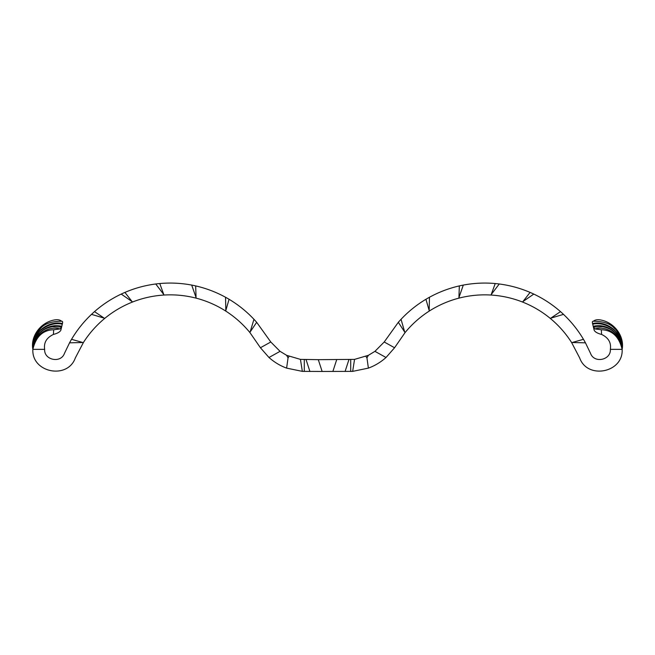 <?xml version="1.0" encoding="UTF-8"?>
<svg xmlns="http://www.w3.org/2000/svg" width="655" height="655" viewBox="0 0 655 655"><rect width="100%" height="100%" fill="white"/><g stroke="black" fill="none" stroke-linecap="round" stroke-linejoin="round"><path stroke-width="0.98" d="M368.388 368.118C374.807 365.768 380.686 362.231 386.024 357.499L394.572 347.748L405.052 332.601L398.322 322.309L384.215 341.992L374.938 351.342L368.372 355.321L366.947 357.884L368.388 368.118L352.66 371.369L322.137 371.459L318.297 359.669L300.44 359.382L286.628 355.321L288.053 357.884L286.612 368.118C280.193 365.768 274.314 362.231 268.976 357.499L260.428 347.748L249.948 332.601C242.997 324.143 234.957 316.995 225.844 311.133C216.608 305.255 206.759 300.94 196.279 298.189C185.676 295.454 174.975 294.398 164.151 295.028C153.229 295.708 142.724 298.025 132.629 301.971C122.452 306 113.184 311.452 104.808 318.33C96.391 325.289 89.26 333.346 83.414 342.5L75.333 357.925C67.571 379.916 31.481 372.572 32.865 349.361L44.646 349.361C43.934 360.086 60.833 363.681 64.468 353.356L69.536 342.835A114.764 114.764 0 0 1 71.542 339.315C77.02 330.087 83.676 321.769 91.504 314.359A114.764 114.764 0 0 1 94.5 311.624C102.573 304.55 111.473 298.705 121.216 294.079A114.764 114.764 0 0 1 124.909 292.408C134.774 288.175 145.05 285.375 155.743 283.983A114.764 114.764 0 0 1 159.771 283.541C170.456 282.575 181.099 283.091 191.694 285.081A114.764 114.764 0 0 1 195.665 285.907C206.128 288.298 216.085 292.081 225.541 297.255A114.764 114.764 0 0 1 229.062 299.269C238.273 304.78 246.567 311.452 253.96 319.304A114.764 114.764 0 0 1 256.678 322.309L270.785 341.992L280.062 351.342L286.628 355.321M318.297 359.669L354.56 359.382L368.372 355.321M405.052 332.601C412.003 324.143 420.043 316.995 429.156 311.133C438.392 305.255 448.241 300.94 458.721 298.189C469.324 295.454 480.025 294.398 490.849 295.028C501.771 295.708 512.275 298.025 522.371 301.971C532.548 306 541.816 311.452 550.192 318.33C558.609 325.289 565.74 333.346 571.586 342.5L579.667 357.925C587.429 379.916 623.519 372.572 622.135 349.361L610.354 349.361C611.066 360.086 594.167 363.681 590.532 353.356L585.464 342.835A114.764 114.764 0 0 0 583.458 339.315C577.98 330.087 571.324 321.769 563.496 314.359A114.764 114.764 0 0 0 560.5 311.624C552.427 304.55 543.527 298.705 533.784 294.079A114.764 114.764 0 0 0 530.091 292.408C520.226 288.175 509.95 285.375 499.257 283.983A114.764 114.764 0 0 0 495.229 283.541C484.544 282.575 473.901 283.091 463.306 285.081A114.764 114.764 0 0 0 459.335 285.907C448.871 288.298 438.916 292.081 429.459 297.255A114.764 114.764 0 0 0 425.938 299.269C416.727 304.78 408.433 311.452 401.04 319.304A114.764 114.764 0 0 0 398.322 322.309M286.612 368.118L302.34 371.369L322.137 371.459M571.586 342.5L585.464 342.835M572.748 342.352L583.458 339.315M550.192 318.33L563.496 314.359M551.256 317.839L560.5 311.624M522.371 301.971L533.784 294.079M523.23 301.169L530.091 292.408M490.849 295.028L499.257 283.983M491.414 294.005L495.229 283.541M458.721 298.189L463.306 285.081M458.95 297.034L459.335 285.907M429.156 311.133L429.459 297.255M429.017 309.971L425.938 299.269M404.553 331.536L401.04 319.304M332.863 371.459L336.703 359.669M350.703 371.442L350.703 359.652M348.918 359.669L345.087 371.459M386.024 357.499L374.938 351.342M384.215 341.992L394.572 347.748M352.66 371.369L354.56 359.382M366.947 357.884L365.932 356.426M592.554 323.496C607.611 320.303 623.707 333.608 622.135 349.361C624.673 336.506 614.488 322.154 600.103 319.877C597.188 319.435 594.961 319.886 593.414 321.245C592.423 321.138 592.136 321.883 592.554 323.488L593.405 327.074L594.953 328.957C605.883 325.412 621.259 334.058 622.135 349.361C619.073 336.596 612.13 330.063 601.315 329.752L601.585 334.435C608.421 337.693 611.344 342.663 610.354 349.361M601.585 334.435C597.491 333.37 595.002 331.938 594.126 330.136L593.397 327.05L602.584 326.648C607.291 327.631 610.861 329.203 613.301 331.356C615.864 333.174 618.164 336.171 620.211 340.346L621.62 344.751L622.135 349.361C622.463 333.551 606.276 322.669 593.233 326.362M594.126 330.136L593.405 327.074M594.953 328.957L601.315 329.752M593.414 321.245L593.143 321.237C603.337 321.237 610.476 323.66 614.554 328.523C616.723 329.973 619.008 333.739 621.399 339.83L622.25 344.604L622.135 349.361L621.923 344.628L620.784 340.043C618.623 335.065 616.322 331.692 613.882 329.932C606.735 324.593 599.677 322.669 592.718 324.184M83.414 342.5L69.536 342.835M82.252 342.352L71.542 339.315M104.808 318.33L91.504 314.359M103.744 317.839L94.5 311.624M132.629 301.971L121.216 294.079M131.77 301.169L124.909 292.408M164.151 295.028L155.743 283.983M163.586 294.005L159.771 283.541M196.279 298.189L191.694 285.081M196.05 297.034L195.665 285.907M225.844 311.133L225.541 297.255M225.983 309.971L229.062 299.269M249.948 332.601L253.96 319.304M250.447 331.536L256.678 322.309M306.081 359.669L309.913 371.459M304.297 371.442L304.297 359.652M268.976 357.499L280.062 351.342M270.785 341.992L260.428 347.748M302.34 371.369L300.44 359.382M288.053 357.884L289.068 356.426M53.415 334.435C57.509 333.37 59.998 331.938 60.874 330.136L61.603 327.05L60.047 328.957L53.685 329.752L53.415 334.435C46.579 337.693 43.656 342.663 44.646 349.361M60.874 330.136L61.603 327.05L52.416 326.648C47.709 327.631 44.139 329.203 41.699 331.356C39.136 333.174 36.836 336.171 34.789 340.346L33.38 344.751L32.865 349.361C35.927 336.596 42.87 330.063 53.685 329.752M60.047 328.957C49.117 325.412 33.741 334.058 32.865 349.361C30.326 336.506 40.512 322.154 54.897 319.877C57.812 319.435 60.039 319.886 61.586 321.245C62.577 321.138 62.864 321.883 62.446 323.488L61.595 327.074M61.586 321.245L61.857 321.237C51.663 321.237 44.524 323.66 40.446 328.523L37.368 332.077C34.044 337.693 32.504 341.869 32.75 344.604L32.865 349.361C31.293 333.608 47.389 320.303 62.446 323.496M61.766 326.362C48.724 322.669 32.537 333.551 32.865 349.361L33.078 344.628L34.216 340.043C36.377 335.065 38.678 331.692 41.118 329.932C48.265 324.593 55.323 322.669 62.282 324.184"/></g></svg>
